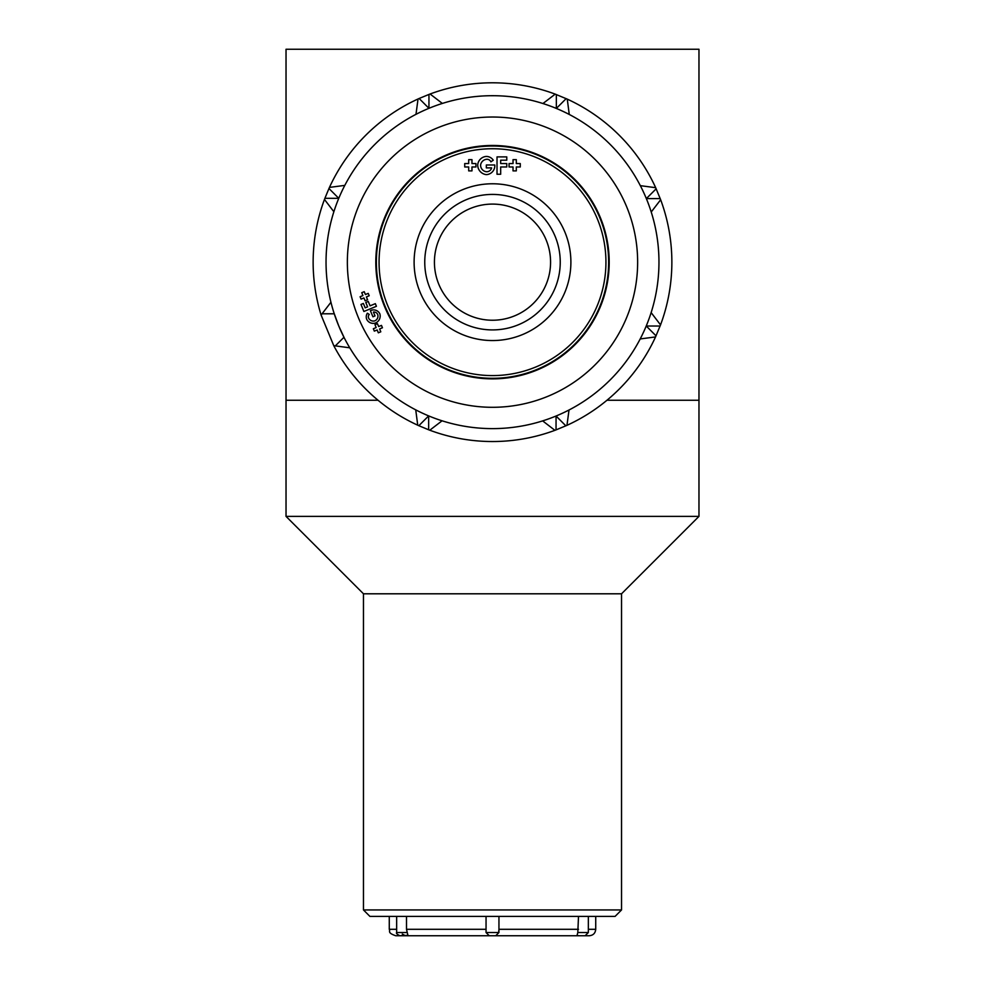 <?xml version="1.0" encoding="UTF-8"?>
<svg xmlns="http://www.w3.org/2000/svg" width="985" height="985" viewBox="0 0 985 985"><rect width="100%" height="100%" fill="white"/><g stroke="black" fill="none" stroke-linecap="round" stroke-linejoin="round"><path stroke-width="1.48" d="M698.968 400.242L606.994 400.242L698.968 400.242L698.968 516.374L286.032 516.374L286.032 400.242L378.006 400.242L286.032 400.242L286.032 49.25L698.968 49.25L698.968 400.242M492.5 204.092A58.066 58.066 0 0 1 542.784 291.203A58.066 58.066 0 0 1 442.216 291.203A58.066 58.066 0 0 1 492.5 204.092M698.968 516.374L621.535 593.795L363.465 593.795L286.032 516.374M363.465 593.795L363.465 909.943L621.535 909.943L621.535 593.795M621.535 909.943L615.083 916.395L369.917 916.395L363.465 909.943M414.106 262.17A78.394 78.394 0 0 0 492.5 340.551A78.394 78.394 0 0 0 570.894 262.17A78.394 78.394 0 0 0 492.5 183.776A78.394 78.394 0 0 0 414.106 262.17M608.631 262.17A116.131 116.131 0 0 0 492.5 146.026A116.131 116.131 0 0 0 376.368 262.17A116.131 116.131 0 0 0 492.5 378.302A116.131 116.131 0 0 0 608.631 262.17M605.935 262.17A113.435 113.435 0 0 0 492.5 148.735A113.435 113.435 0 0 0 379.065 262.17A113.435 113.435 0 0 0 492.5 375.593A113.435 113.435 0 0 0 605.935 262.17M424.757 262.17A67.743 67.743 0 0 0 492.5 329.913A67.743 67.743 0 0 0 560.243 262.17A67.743 67.743 0 0 0 492.5 194.414A67.743 67.743 0 0 0 424.757 262.17M506.783 166.97L500.675 166.97L500.675 174.259L497.019 174.259L497.019 156.898L506.783 156.898L506.783 160.198L500.675 160.198L500.675 163.559L506.783 163.559L506.783 166.97M468.688 170.885L468.688 166.97L464.723 166.97L464.723 163.559L468.688 163.559L468.688 159.644L471.975 159.644L471.975 163.559L475.94 163.559L475.94 166.97L471.975 166.97L471.975 170.885L468.688 170.885M486.331 171.722A5.06 5.06 0 0 0 491.638 167.881L486.331 167.881L486.331 164.987L494.765 164.987A8.853 8.853 0 0 1 486.331 174.628A9.702 9.702 0 0 1 477.7 164.987A9.271 9.271 0 0 1 486.331 156.43A8.434 8.434 0 0 1 493.276 160.198L490.887 161.848A4.211 4.211 0 0 0 486.331 159.324A6.747 6.747 0 0 0 480.606 164.987A6.575 6.575 0 0 0 486.331 171.722M513.025 170.885L513.025 166.97L509.06 166.97L509.06 163.559L513.025 163.559L513.025 159.644L516.312 159.644L516.312 163.559L520.277 163.559L520.277 166.97L516.312 166.97L516.312 170.885L513.025 170.885M428.955 94.437L419.13 98.488L428.943 108.313A166.465 166.465 0 0 1 646.234 326.01A166.465 166.465 0 0 1 556.057 416.015L556.045 429.891L566.966 425.335A179.369 179.369 0 0 0 655.542 336.932L660.541 324.89A179.369 179.369 0 0 0 660.652 199.746L655.678 187.692A179.369 179.369 0 0 0 567.262 99.128L555.22 94.129A179.369 179.369 0 0 0 430.076 94.006L428.955 94.437L428.943 108.313A166.465 166.465 0 0 0 338.766 198.33L328.965 188.504L324.89 198.317L338.766 198.33A166.465 166.465 0 0 0 334.026 313.095L338.655 325.727A166.465 166.465 0 0 1 334.026 313.095M437.081 128.025A145.14 145.14 0 0 1 626.645 206.739A145.14 145.14 0 0 1 547.919 396.302A145.14 145.14 0 0 1 358.355 317.589A145.14 145.14 0 0 1 437.081 128.025M537.059 370.028A116.698 116.698 0 0 1 384.642 306.729A116.698 116.698 0 0 1 447.941 154.313A116.698 116.698 0 0 1 600.357 217.599A116.698 116.698 0 0 1 537.059 370.028M442.056 420.804L429.78 430.211L428.647 429.78L428.66 415.892L418.834 425.705L428.647 429.78M418.834 425.705L417.738 425.2L415.732 409.871M417.738 425.2A179.369 179.369 0 0 1 333.767 345.673L321.11 315.04L330.935 302.26M565.87 425.84L556.057 416.015A166.465 166.465 0 0 1 338.655 325.727L344.294 337.954M569.01 410.006L566.966 425.335M556.045 429.891L554.924 430.322L542.649 420.89M554.924 430.322A179.369 179.369 0 0 1 429.78 430.211M651.134 312.602L660.541 324.89M660.11 326.023L646.234 326.01L656.035 335.836M655.542 336.932L640.201 338.938M640.336 185.66L655.678 187.692M656.17 188.8L646.345 198.601L660.233 198.613M660.652 199.746L651.22 212.009M542.944 103.536L555.22 94.129M556.353 94.548L556.34 108.436L566.166 98.623M567.262 99.128L569.268 114.469M415.99 114.322L418.034 98.993L419.13 98.488M430.076 94.006L442.351 103.437M333.866 211.726L324.459 199.438L324.89 198.317M328.965 188.504L329.458 187.396L344.799 185.389M329.458 187.396A179.369 179.369 0 0 1 418.034 98.993M349.761 347.803L335.331 345.883L343.58 337.658M333.73 313.796L322.07 313.796M335.331 345.883L333.767 345.673M368.242 301.435L370.065 305.83L375.334 303.663L376.418 306.298L363.884 311.482L360.978 304.439L363.354 303.454L365.176 307.849L367.602 306.852L365.792 302.444L368.242 301.435M382.451 327.771L379.607 328.941L380.789 331.81L378.338 332.819L377.156 329.963L374.325 331.132L373.34 328.756L376.171 327.574L374.989 324.718L377.452 323.696L378.634 326.564L381.466 325.395L382.451 327.771M377.784 314.769A3.952 3.952 0 0 0 373.426 312.085L375.014 315.914L372.921 316.788L370.397 310.694A6.92 6.92 0 0 1 379.878 313.907A7.572 7.572 0 0 1 375.494 323.018A7.252 7.252 0 0 1 366.728 319.337A6.587 6.587 0 0 1 367.38 313.205L369.289 314.437A3.3 3.3 0 0 0 368.821 318.475A5.27 5.27 0 0 0 374.62 320.925A5.134 5.134 0 0 0 377.784 314.769M369.215 295.746L366.383 296.916L367.565 299.785L365.103 300.794L363.921 297.938L361.089 299.108L360.104 296.731L362.936 295.562L361.754 292.693L364.216 291.683L365.398 294.54L368.23 293.37L369.215 295.746M321.11 315.04A179.369 179.369 0 0 1 324.459 199.438M589.276 935.75L395.724 935.75L589.276 935.75C593.204 935.368 595.346 933.214 595.728 929.298L595.728 916.395M406.325 935.75L399.873 935.75L407.925 935.331L406.497 929.298L406.497 916.395M495.726 935.75L489.274 935.75L495.726 935.75L498.952 932.524L498.952 916.395M578.503 916.395L577.801 932.524L588.353 932.524L585.127 935.75L578.675 935.75L585.127 935.75M489.274 935.75L486.048 932.524L486.048 916.395L486.048 932.524L498.952 932.524M498.632 932.524L498.952 929.298L578.503 929.298M578.675 935.75L577.075 935.331L577.801 932.524M402.274 934.088L404.084 934.974M588.353 929.298L595.728 929.298M406.497 929.298L486.048 929.298M389.272 916.395L389.272 929.298L396.647 929.298M396.647 916.395L396.647 932.524L407.199 932.524M588.353 932.524L588.353 916.395M389.272 929.298C390.503 931.231 386.92 932.709 395.724 935.75M396.647 932.524C395.958 933.226 397.029 934.297 399.873 935.75"/></g></svg>

